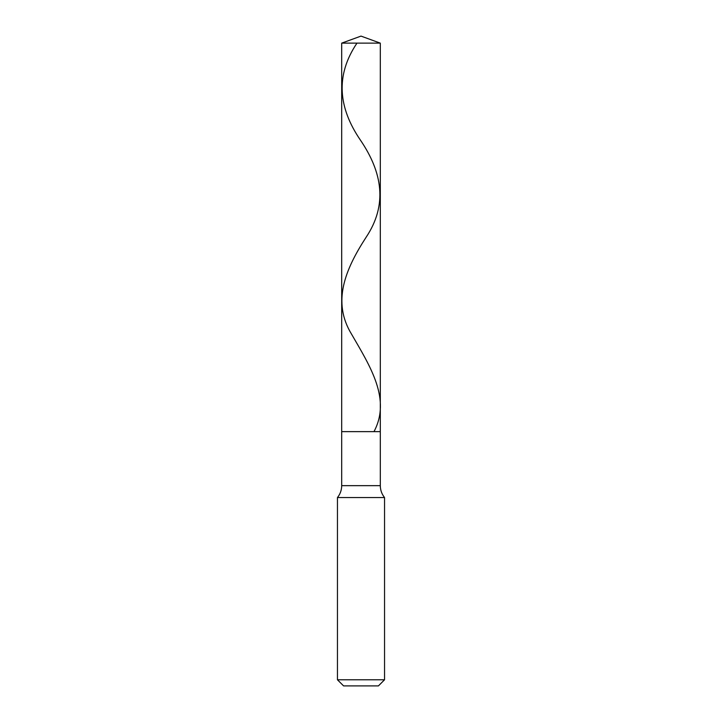 <?xml version="1.0" encoding="UTF-8"?>
<svg xmlns="http://www.w3.org/2000/svg" width="722" height="722" viewBox="0 0 722 722"><rect width="100%" height="100%" fill="white"/><g stroke="black" fill="none" stroke-linecap="round" stroke-linejoin="round"><path stroke-width="1.08" d="M380.304 43.13L341.696 43.13L361 36.1L380.304 43.13L380.304 431.63L341.696 431.63L341.696 43.13L380.304 43.13L380.304 431.63L341.696 431.63L341.696 43.13L361 36.1L380.304 43.13M380.304 431.63L341.696 431.63L380.304 431.63L380.304 485.653L341.696 485.653L341.696 431.63L341.696 485.653L380.304 485.653C380.35 490.103 381.767 494.074 384.546 497.548L337.454 497.548C340.233 494.074 341.65 490.103 341.696 485.653C341.65 490.103 340.233 494.074 337.454 497.548L384.546 497.548L384.546 679.781L337.454 679.781L337.454 497.548L337.454 679.781L343.582 685.9L378.418 685.9L384.546 679.781L337.454 679.781L343.582 685.9L378.418 685.9L384.546 679.781L384.546 497.548C381.767 494.074 380.35 490.103 380.304 485.653L380.304 431.63M356.975 43.13C335.198 75.422 338.311 107.722 360.35 140.014C382.461 172.468 387.759 204.922 366.036 237.376C345.107 269.676 331.786 301.976 351.614 334.268C370.386 366.722 391.216 399.176 373.987 431.63"/></g></svg>
